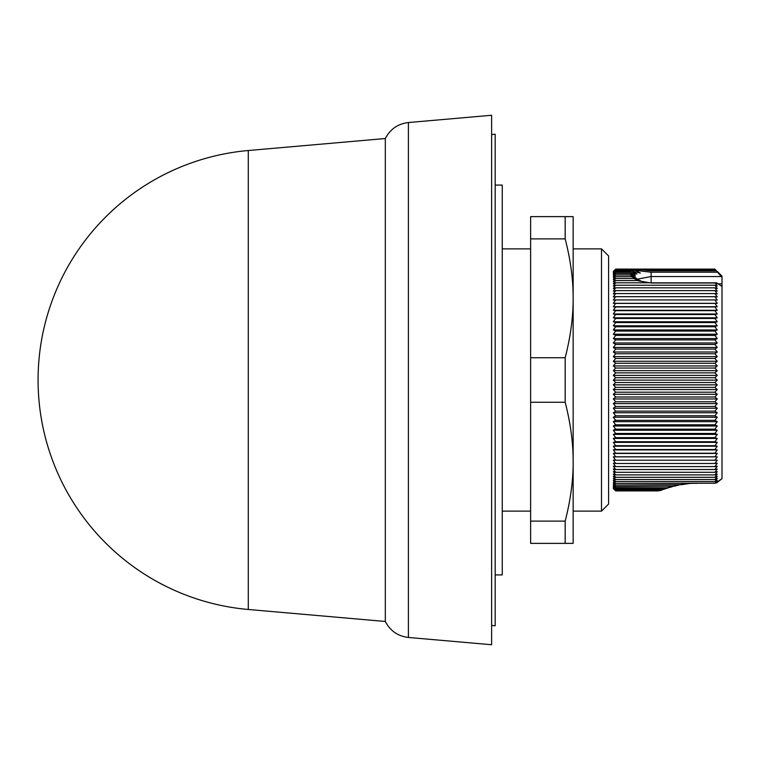 <?xml version="1.0" encoding="UTF-8"?>
<svg xmlns="http://www.w3.org/2000/svg" width="760" height="760" viewBox="0 0 760 760"><rect width="100%" height="100%" fill="white"/><g stroke="black" fill="none" stroke-linecap="round" stroke-linejoin="round"><path stroke-width="1.14" d="M491.634 625.47L495.178 625.774L495.178 134.225L491.634 134.53M495.178 574.921L502.265 574.921L502.265 185.079L495.178 185.079M601.502 248.872L608.589 255.958L608.589 504.042L601.502 511.128L601.502 248.872L573.154 248.872L573.154 296.628M573.154 299.478L573.154 459.277M715.702 482.98L722 478.676L722 286.473L716.585 282.824L717.26 283.736L715.103 282.948L717.26 286.026L714.913 285.228L717.26 288.486L714.913 287.831L717.26 291.118L714.913 290.615L717.26 293.93L714.913 293.569L717.26 296.894L714.913 296.675L717.26 300.019L714.913 299.953L717.26 303.306L714.913 303.382L717.26 306.726L714.913 306.954L717.26 310.289L714.913 310.659L717.26 313.994L714.913 314.507L717.26 317.813L714.913 318.469L717.26 321.755L714.913 322.553L717.26 325.812L714.913 326.752L717.26 329.963L714.913 331.047L717.26 334.219L714.913 335.435L717.26 338.551L714.913 339.91L717.26 342.969L714.913 344.46L717.26 347.462L714.913 349.077L717.26 352.013L714.913 353.751L717.26 356.611L714.913 358.483L717.26 361.256L714.913 363.242L717.26 365.94L714.913 368.04L717.26 370.652L714.913 372.865L717.26 375.383L714.913 377.701L717.26 380.114L613.339 380.114L615.676 377.701L613.339 375.383L615.676 372.865L613.339 370.652L615.676 368.04L613.339 365.94L615.676 363.242L613.339 361.256L615.676 358.483L613.339 356.611L615.676 353.751L613.339 352.013L615.676 349.077L613.339 347.462L615.676 344.46L613.339 342.969L615.676 339.91L613.339 338.551L615.676 335.435L613.339 334.219L615.676 331.047L613.339 329.963L615.676 326.752L613.339 325.812L615.676 322.553L613.339 321.755L615.676 318.469L613.339 317.813L615.676 314.507L613.339 313.994L615.676 310.659L613.339 310.289L615.676 306.954L613.339 306.726L615.676 303.382L613.339 303.306L615.676 299.953L613.339 300.019L615.676 296.675L613.339 296.894L615.676 293.569L613.339 293.93L615.676 290.615L613.339 291.118L615.676 287.831L613.339 288.486L615.676 285.228L613.339 286.026L615.676 282.805L613.339 283.736L615.676 280.563L613.339 281.637L615.676 278.512L613.339 279.727L615.676 276.659L613.339 278.008L615.676 274.997L613.339 276.478L615.676 273.534L613.339 275.148L615.676 272.279L613.339 274.018L615.676 271.225L613.339 273.087L615.676 270.38L613.339 272.356L615.676 269.743L613.339 271.842L615.676 269.315L613.339 271.519L615.676 269.097L613.339 271.415L615.676 269.097L714.913 269.097L722 277.39L722 283.851L718.608 283.851M613.928 272.356L613.453 272.954M614.07 273.087L613.453 273.875M614.203 274.018L613.453 275.006M614.336 275.148L613.453 276.327M614.46 276.478L613.453 277.856M614.574 278.008L613.453 279.576M614.688 279.727L613.453 281.485M614.802 281.637L613.453 283.584M614.906 283.736L613.453 285.865M615.011 286.026L613.453 288.325M615.115 288.486L613.453 290.956M615.676 290.472L613.453 293.759M615.676 293.417L613.453 296.733M615.676 296.523L613.453 299.858M615.676 299.782L613.453 303.135M615.676 303.202L613.453 306.565M615.676 306.764L613.453 310.127M615.676 310.469L613.453 313.823M615.562 314.478L614.327 316.207M614.099 328.709L613.453 329.812M717.26 380.114L714.913 382.536L717.26 384.854L714.913 387.372L717.26 389.585L714.913 392.198L717.26 394.288L714.913 396.995L717.26 398.971L714.913 401.764L717.26 403.617L714.913 406.486L717.26 408.215L714.913 411.16L717.26 412.765L714.913 415.767L717.26 417.249L714.913 420.318L717.26 421.667L714.913 424.783L717.26 425.999L714.913 429.172L717.26 430.245L714.913 433.466L717.26 434.397L714.913 437.646L717.26 438.444L714.913 441.731L717.26 442.377L714.913 445.692L717.26 446.196L714.913 449.53L717.26 449.891L714.913 453.235L717.26 453.445L714.913 456.798L717.26 456.865L714.913 460.218L717.26 460.142L714.913 463.476L717.26 463.258L714.913 466.583L717.26 466.222L714.913 469.528L717.26 469.015L714.913 472.302L717.26 471.647L714.913 474.895L717.26 474.097L714.913 477.308L717.26 476.368L714.913 479.541L717.26 478.458L714.913 481.583L717.26 480.367L715.065 483.227L697.195 483.227L715.065 483.227M715.16 483.293L715.797 482.923M722 478.676L716.604 482.923M491.634 380L491.634 115.263L408.405 122.541L408.405 637.459L491.634 644.736L491.634 380M248.282 609.482L248.282 150.518A230.365 230.365 0 0 0 248.282 609.482L385.32 621.471L385.32 138.529C390.203 129.133 397.898 123.804 408.405 122.541M717.26 394.288L613.339 394.288L615.676 392.198L613.339 389.585L615.676 387.372L613.339 384.854L615.676 382.536L613.339 380.114M681.635 484.652L615.676 485.079L613.339 482.077L615.676 483.426L613.339 480.367L615.676 481.583L613.339 478.458L615.676 479.541L613.339 476.368L615.676 477.308L613.339 474.097L615.676 474.895L613.339 471.647L615.676 472.302L613.339 469.015L615.676 469.528L613.339 466.222L615.676 466.583L613.339 463.258L615.676 463.476L613.339 460.142L615.676 460.218L613.339 456.865L615.676 456.798L613.339 453.445L615.676 453.235L613.339 449.891L615.676 449.53L613.339 446.196L615.676 445.692L613.339 442.377L615.676 441.731L613.339 438.444L615.676 437.646L613.339 434.397L615.676 433.466L613.339 430.245L615.676 429.172L613.339 425.999L615.676 424.783L613.339 421.667L615.676 420.318L613.339 417.249L615.676 415.767L613.339 412.765L615.676 411.16L613.339 408.215L615.676 406.486L613.339 403.617L615.676 401.764L613.339 398.971L615.676 396.995L613.339 394.288M615.676 396.995L714.913 396.995M613.339 398.971L717.26 398.971M714.913 392.198L615.676 392.198M615.676 401.764L714.913 401.764M717.26 389.585L613.339 389.585M613.339 403.617L717.26 403.617M714.913 387.372L615.676 387.372M615.676 406.486L714.913 406.486M717.26 384.854L613.339 384.854M613.339 408.215L717.26 408.215M714.913 382.536L615.676 382.536M615.676 411.16L714.913 411.16M613.339 412.765L717.26 412.765M714.913 377.701L615.676 377.701M615.676 415.767L714.913 415.767M717.26 375.383L613.339 375.383M613.339 417.249L717.26 417.249M714.913 372.865L615.676 372.865M615.676 420.318L714.913 420.318M717.26 370.652L613.339 370.652M615.676 420.09L613.453 421.601M613.339 421.667L717.26 421.667M714.913 368.04L615.676 368.04M615.676 424.783L714.913 424.783M717.26 365.94L613.339 365.94M615.676 424.565L613.453 425.942M613.339 425.999L717.26 425.999M714.913 363.242L615.676 363.242M615.676 429.172L714.913 429.172M717.26 361.256L613.339 361.256M615.676 428.953L613.453 430.188M613.339 430.245L717.26 430.245M714.913 358.483L615.676 358.483M615.676 433.466L714.913 433.466M717.26 356.611L613.339 356.611M613.339 434.397L717.26 434.397M714.913 353.751L615.676 353.751M615.676 437.646L714.913 437.646M717.26 352.013L613.339 352.013M613.339 438.444L717.26 438.444M714.913 349.077L615.676 349.077M615.676 441.731L714.913 441.731M717.26 347.462L613.339 347.462M613.339 442.377L717.26 442.377M714.913 344.46L615.676 344.46M615.676 445.692L714.913 445.692M717.26 342.969L613.339 342.969M615.676 445.493L613.453 446.177M613.339 446.196L717.26 446.196M714.913 339.91L615.676 339.91M615.676 449.53L714.913 449.53M717.26 338.551L613.339 338.551M615.676 449.34L613.453 449.873M613.339 449.891L717.26 449.891M714.913 335.435L615.676 335.435M615.676 453.235L714.913 453.235M717.26 334.219L613.339 334.219M615.676 453.045L613.453 453.435M613.339 453.445L717.26 453.445M714.913 331.047L615.676 331.047M615.676 456.798L714.913 456.798M717.26 329.963L613.339 329.963M615.676 456.617L613.453 456.865M613.339 456.865L717.26 456.865M714.913 326.752L615.676 326.752M615.676 460.218L714.913 460.218M717.26 325.812L613.339 325.812M615.676 460.047L613.443 460.142M714.913 322.553L615.676 322.553M615.676 463.476L714.913 463.476M717.26 321.755L613.339 321.755M615.676 463.324L613.443 463.258M714.913 318.469L615.676 318.469M615.676 466.583L714.913 466.583M717.26 317.813L613.339 317.813M614.251 466.222L613.434 466.222M714.913 314.507L615.676 314.507M615.676 469.528L714.913 469.528M717.26 313.994L613.339 313.994M613.957 469.015L613.434 469.015M658.264 490.903L615.676 490.903L613.339 488.585L615.676 490.903L613.339 488.49L615.676 490.703L613.339 488.186L615.676 490.286L613.339 487.673L615.676 489.658L613.339 486.961L615.676 488.822L613.339 486.039L615.676 487.778L613.339 484.918L615.676 486.533L613.339 483.597L615.676 485.079M660.848 490.409L660.155 490.637M714.913 310.659L615.676 310.659M615.676 472.302L714.913 472.302M717.26 310.289L613.339 310.289M658.787 490.703L661.39 490.209L615.676 490.703M714.913 306.954L615.676 306.954M615.676 474.895L714.913 474.895M717.26 306.726L613.339 306.726M662.53 489.801L615.676 490.286M659.851 490.286L662.463 489.82M714.913 303.382L615.676 303.382M615.676 477.308L714.913 477.308M717.26 303.306L613.339 303.306M665.608 488.661L661.504 489.658L615.676 489.658M661.504 489.658L664.24 489.193M714.913 299.953L615.676 299.953M664.373 489.145L665.665 488.651M615.676 479.541L714.913 479.541M668.658 487.663L663.812 488.822L666.719 488.367M663.812 488.822L615.676 488.822M714.913 296.675L615.676 296.675M666.644 488.395L668.724 487.654M615.676 481.583L714.913 481.583M672.828 486.447L666.928 487.778L670.111 487.331M666.928 487.778L615.676 487.778M714.913 293.569L615.676 293.569M697.195 483.341L692.797 483.341M670.833 487.131L672.913 486.438M615.676 483.426L697.195 483.227M686.641 483.426L697.195 483.293M674.7 486.105L615.676 486.533M714.913 290.615L615.676 290.615M690.346 483.388L683.192 484.424M678.936 485.013L675.925 485.82M671.08 486.533L678.813 485.022M676.875 485.079L689.975 483.398M714.913 287.831L615.676 287.831M615.676 271.225L632.225 271.225L636.956 274.018L630.534 272.298L635.426 275.139L629.878 273.552L635.17 276.478L630.125 274.997L615.676 274.997M630.125 274.997L636.044 278.008L631.265 276.649L637.488 279.205M615.676 276.659L631.265 276.659M629.878 273.534L615.676 273.534M714.913 285.228L615.676 285.228M717.26 271.415L722 276.155L722 277.39M651.12 283.005L715.103 283.005M638.181 279.727L633.431 278.512L640.756 280.887M615.676 278.512L633.431 278.512M630.534 272.279L615.676 272.279M722 286.473L722 283.851M717.088 272.223L651.12 272.223L651.12 282.805L615.676 282.805M651.12 282.834L716.585 282.824M649.971 282.805L637.003 280.563L615.676 280.563M644.281 281.903L637.003 280.563M721.154 276.535L651.12 276.535L637.422 279.158M632.225 271.234L640.366 273.087L635.303 270.38L615.676 270.38M651.12 272.223L635.303 270.38M715.293 270.076L641.012 269.743L651.12 270.835L715.901 270.835M641.012 269.743L615.676 269.743M714.913 269.315L615.676 269.315M714.913 269.097L615.676 269.097M573.154 463.068L573.154 511.128L601.502 511.128M565.174 543.381L565.174 521.113L530.622 521.113L530.622 543.381L573.154 543.381L573.154 216.619L565.174 216.619L565.174 238.887L530.622 238.887L530.622 216.619L565.174 216.619M565.174 521.113C570.874 498.978 573.534 477.954 573.135 458.052C572.859 440.42 570.209 421.828 565.174 402.268L565.174 357.732C570.769 335.977 573.429 315.372 573.144 295.897C572.983 277.923 570.332 258.923 565.174 238.887M530.622 521.113L530.622 402.268L565.174 402.268M530.622 402.268L530.622 357.732L565.174 357.732M530.622 357.732L530.622 238.887M651.12 270.076L651.12 270.835M530.622 248.872L502.265 248.872M248.282 150.518L385.32 138.529M669.826 487.417L670.614 487.189M674.376 486.191L675.517 485.916M681.083 484.766L682.945 484.452M639.426 280.24L637.707 279.328M637.117 278.939L636.414 278.474M530.622 511.128L502.265 511.128M385.32 621.471C390.203 630.866 397.898 636.196 408.405 637.459"/></g></svg>
